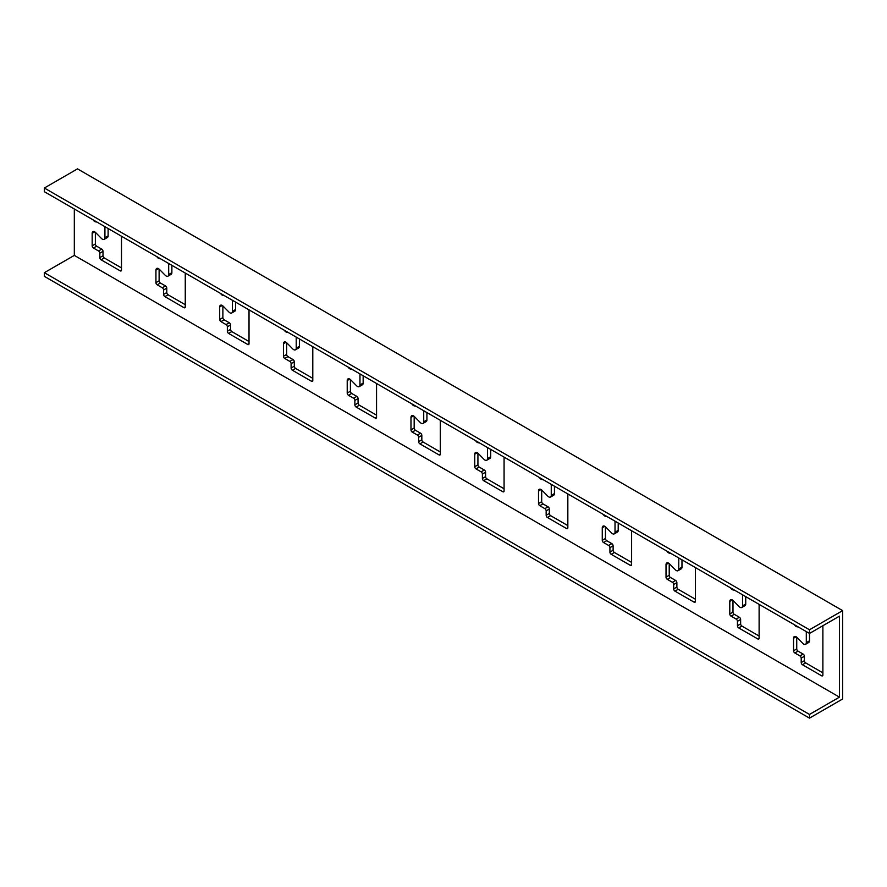 <?xml version="1.0" encoding="UTF-8"?>
<svg xmlns="http://www.w3.org/2000/svg" width="887" height="887" viewBox="0 0 887 887"><rect width="100%" height="100%" fill="white"/><g stroke="black" fill="none" stroke-linecap="round" stroke-linejoin="round"><path stroke-width="1.33" d="M77.502 168.874L44.35 188.022L809.498 629.77L842.65 610.633L77.502 168.874M809.498 714.445L44.35 272.686L44.35 276.367L809.498 718.126L809.498 714.445L839.457 697.138L839.457 616.155L809.498 633.451L44.35 191.703L44.35 188.022M822.881 625.723L822.881 675.051A1.807 1.042 60 0 1 822.515 675.883A1.807 1.042 60 0 1 821.606 675.783L802.48 664.74A1.807 1.042 60 0 1 801.205 662.534L801.205 658.121A1.807 1.042 -120 0 0 799.93 655.914L794.83 652.965A1.807 1.042 60 0 1 793.555 650.759L793.555 638.241A3.603 2.084 60 0 1 794.297 636.589A3.603 2.084 60 0 1 797.014 637.476L802.846 643.419A3.603 2.084 -120 0 0 805.562 644.306L808.744 642.465A3.603 2.084 -120 0 0 809.498 640.813L809.498 629.77M185.261 273.052L185.261 306.924A1.807 1.042 60 0 1 184.895 307.756A1.807 1.042 60 0 1 183.986 307.667L164.86 296.613A1.807 1.042 60 0 1 163.585 294.406L163.585 289.994A1.807 1.042 -120 0 0 162.31 287.787L157.21 284.838A1.807 1.042 60 0 1 155.935 282.631L155.935 270.114A3.603 2.084 60 0 1 156.677 268.462A3.603 2.084 60 0 1 159.394 269.36L165.226 275.292A3.603 2.084 -120 0 0 167.942 276.179A3.603 2.084 -120 0 0 168.685 274.526L168.685 264.226A3.603 2.084 -120 0 0 168.608 263.439M160.636 258.838L159.394 258.66A3.603 2.084 60 0 1 156.799 256.62M121.497 236.241L121.497 270.114A1.807 1.042 60 0 1 121.131 270.934A1.807 1.042 60 0 1 120.222 270.845L101.096 259.802A1.807 1.042 60 0 1 99.821 257.596L99.821 253.183A1.807 1.042 -120 0 0 98.546 250.966L93.445 248.027A1.807 1.042 60 0 1 92.17 245.821L92.17 233.303A3.603 2.084 60 0 1 92.913 231.651A3.603 2.084 60 0 1 95.63 232.538L101.473 238.47A3.603 2.084 -120 0 0 104.178 239.368A3.603 2.084 -120 0 0 104.921 237.716L104.921 227.405A3.603 2.084 -120 0 0 104.843 226.628M96.871 222.027L95.63 221.85A3.603 2.084 60 0 1 93.035 219.81M839.457 697.138L74.32 255.389L74.32 208.999M249.025 309.873L249.025 343.735A1.807 1.042 60 0 1 248.648 344.566A1.807 1.042 60 0 1 247.75 344.478L228.624 333.434A1.807 1.042 60 0 1 227.349 331.217L227.349 326.804A1.807 1.042 -120 0 0 226.074 324.598L220.974 321.648A1.807 1.042 60 0 1 219.699 319.442L219.699 306.924A3.603 2.084 60 0 1 220.442 305.272A3.603 2.084 60 0 1 223.147 306.17L228.99 312.102A3.603 2.084 -120 0 0 231.695 312.989A3.603 2.084 -120 0 0 232.449 311.348L232.449 301.037A3.603 2.084 -120 0 0 232.372 300.25M224.389 295.648L223.147 295.471A3.603 2.084 60 0 1 220.564 293.431M312.789 346.684L312.789 380.556A1.807 1.042 60 0 1 312.412 381.377A1.807 1.042 60 0 1 311.514 381.288L292.388 370.245A1.807 1.042 60 0 1 291.113 368.038L291.113 363.615A1.807 1.042 -120 0 0 289.838 361.408L284.738 358.459A1.807 1.042 60 0 1 283.452 356.252L283.452 343.735A3.603 2.084 60 0 1 284.206 342.083A3.603 2.084 60 0 1 286.911 342.981L292.754 348.913A3.603 2.084 -120 0 0 295.46 349.811A3.603 2.084 -120 0 0 296.214 348.159L296.214 337.847A3.603 2.084 -120 0 0 296.125 337.06M288.153 332.459L286.911 332.292A3.603 2.084 60 0 1 284.317 330.241M376.554 383.494L376.554 417.367A1.807 1.042 60 0 1 376.177 418.187A1.807 1.042 60 0 1 375.279 418.099L356.142 407.055A1.807 1.042 60 0 1 354.867 404.849L354.867 400.425A1.807 1.042 -120 0 0 353.591 398.219L348.491 395.28A1.807 1.042 60 0 1 347.216 393.063L347.216 380.545A3.603 2.084 60 0 1 347.97 378.904A3.603 2.084 60 0 1 350.675 379.791L356.519 385.723A3.603 2.084 -120 0 0 359.224 386.621A3.603 2.084 -120 0 0 359.967 384.969L359.967 374.658A3.603 2.084 -120 0 0 359.889 373.882M351.917 369.269L350.675 369.103A3.603 2.084 60 0 1 348.081 367.063M440.307 420.305L440.307 454.177A1.807 1.042 60 0 1 439.941 454.998A1.807 1.042 60 0 1 439.032 454.909L419.906 443.866A1.807 1.042 60 0 1 418.631 441.659L418.631 437.247A1.807 1.042 -120 0 0 417.356 435.029L412.255 432.091A1.807 1.042 60 0 1 410.98 429.885L410.98 417.367A3.603 2.084 60 0 1 411.723 415.715A3.603 2.084 60 0 1 414.44 416.602L420.283 422.534A3.603 2.084 -120 0 0 422.988 423.432A3.603 2.084 -120 0 0 423.731 421.78L423.731 411.468A3.603 2.084 -120 0 0 423.653 410.692M415.681 406.091L414.44 405.913A3.603 2.084 60 0 1 411.845 403.873M504.071 457.115L504.071 490.988A1.807 1.042 60 0 1 503.705 491.819A1.807 1.042 60 0 1 502.796 491.72L483.67 480.676A1.807 1.042 60 0 1 482.395 478.47L482.395 474.057A1.807 1.042 -120 0 0 481.12 471.851L476.02 468.901A1.807 1.042 60 0 1 474.745 466.695L474.745 454.177A3.603 2.084 60 0 1 475.487 452.525A3.603 2.084 60 0 1 478.204 453.423L484.036 459.355A3.603 2.084 -120 0 0 486.752 460.242A3.603 2.084 -120 0 0 487.495 458.59L487.495 448.29A3.603 2.084 -120 0 0 487.418 447.503M479.446 442.901L478.204 442.724A3.603 2.084 60 0 1 475.609 440.684M567.835 493.937L567.835 527.798A1.807 1.042 60 0 1 567.458 528.63A1.807 1.042 60 0 1 566.56 528.541L547.434 517.498A1.807 1.042 60 0 1 546.159 515.28L546.159 510.868A1.807 1.042 -120 0 0 544.884 508.661L539.784 505.712A1.807 1.042 60 0 1 538.509 503.506L538.509 490.988A3.603 2.084 60 0 1 539.252 489.336A3.603 2.084 60 0 1 541.957 490.234L547.8 496.166A3.603 2.084 -120 0 0 550.505 497.053A3.603 2.084 -120 0 0 551.259 495.401L551.259 485.1A3.603 2.084 -120 0 0 551.182 484.313M543.199 479.712L541.957 479.534A3.603 2.084 60 0 1 539.374 477.494M631.599 530.748L631.599 564.609A1.807 1.042 60 0 1 631.222 565.44A1.807 1.042 60 0 1 630.324 565.352L611.198 554.308A1.807 1.042 60 0 1 609.923 552.102L609.923 547.678A1.807 1.042 -120 0 0 608.648 545.472L603.548 542.522A1.807 1.042 60 0 1 602.262 540.316L602.262 527.798A3.603 2.084 60 0 1 603.016 526.146A3.603 2.084 60 0 1 605.721 527.044L611.564 532.976A3.603 2.084 -120 0 0 614.27 533.874A3.603 2.084 -120 0 0 615.024 532.222L615.024 521.911A3.603 2.084 -120 0 0 614.935 521.124M606.963 516.522L605.721 516.356A3.603 2.084 60 0 1 603.127 514.305M695.364 567.558L695.364 601.43A1.807 1.042 60 0 1 694.987 602.251A1.807 1.042 60 0 1 694.089 602.162L674.952 591.119A1.807 1.042 60 0 1 673.676 588.913L673.676 584.489A1.807 1.042 -120 0 0 672.401 582.282L667.301 579.344A1.807 1.042 60 0 1 666.026 577.127L666.026 564.609A3.603 2.084 60 0 1 666.78 562.968A3.603 2.084 60 0 1 669.485 563.855L675.329 569.787A3.603 2.084 -120 0 0 678.034 570.685A3.603 2.084 -120 0 0 678.777 569.033L678.777 558.721A3.603 2.084 -120 0 0 678.699 557.945M670.727 553.333L669.485 553.166A3.603 2.084 60 0 1 666.891 551.126M759.117 604.369L759.117 638.241A1.807 1.042 60 0 1 758.751 639.061A1.807 1.042 60 0 1 757.842 638.973L738.716 627.929A1.807 1.042 60 0 1 737.441 625.723L737.441 621.31A1.807 1.042 -120 0 0 736.166 619.093L731.065 616.155A1.807 1.042 60 0 1 729.79 613.948L729.79 601.43A3.603 2.084 60 0 1 730.533 599.778A3.603 2.084 60 0 1 733.25 600.665L739.093 606.597A3.603 2.084 -120 0 0 741.798 607.495A3.603 2.084 -120 0 0 742.541 605.843L742.541 595.532A3.603 2.084 -120 0 0 742.463 594.756M734.491 590.154L733.25 589.977A3.603 2.084 60 0 1 730.655 587.937M805.562 644.306A3.603 2.084 -120 0 0 806.305 642.654L806.305 632.353A3.603 2.084 -120 0 0 806.228 631.566M798.256 626.965L797.014 626.787A3.603 2.084 60 0 1 794.419 624.747M44.35 272.686L74.32 255.389M809.498 718.126L842.65 698.978L842.65 610.633M167.942 276.179L171.124 274.338A3.603 2.084 -120 0 0 171.878 272.686L171.878 265.324M185.261 304.718L168.053 294.772A1.807 1.042 60 0 1 166.778 292.566L166.778 288.153A1.807 1.042 -120 0 0 165.503 285.947L160.392 282.997A1.807 1.042 60 0 1 159.117 280.791L159.117 269.105M104.178 239.368L107.36 237.528A3.603 2.084 -120 0 0 108.114 235.875L108.114 228.513M121.497 267.907L104.289 257.962A1.807 1.042 60 0 1 103.014 255.755L103.014 251.343A1.807 1.042 -120 0 0 101.739 249.125L96.639 246.187A1.807 1.042 60 0 1 95.364 243.98L95.364 232.294M231.695 312.989L234.889 311.149A3.603 2.084 -120 0 0 235.632 309.508L235.632 302.134M249.025 341.528L231.806 331.594A1.807 1.042 60 0 1 230.531 329.376L230.531 324.964A1.807 1.042 -120 0 0 229.256 322.757L224.156 319.808A1.807 1.042 60 0 1 222.881 317.601L222.881 305.915M295.46 349.811L298.653 347.97A3.603 2.084 -120 0 0 299.396 346.318L299.396 338.956M312.789 378.339L295.571 368.404A1.807 1.042 60 0 1 294.296 366.198L294.296 361.774A1.807 1.042 -120 0 0 293.02 359.568L287.92 356.618A1.807 1.042 60 0 1 286.645 354.412L286.645 342.726M359.224 386.621L362.417 384.781A3.603 2.084 -120 0 0 363.16 383.129L363.16 375.766M376.554 415.149L359.335 405.215A1.807 1.042 60 0 1 358.06 403.008L358.06 398.585A1.807 1.042 -120 0 0 356.785 396.378L351.684 393.44A1.807 1.042 60 0 1 350.409 391.222L350.409 379.536M422.988 423.432L426.17 421.591A3.603 2.084 -120 0 0 426.924 419.939L426.924 412.577M440.307 451.971L423.099 442.025A1.807 1.042 60 0 1 421.824 439.819L421.824 435.406A1.807 1.042 -120 0 0 420.549 433.189L415.449 430.25A1.807 1.042 60 0 1 414.174 428.044L414.174 416.347M486.752 460.242L489.934 458.402A3.603 2.084 -120 0 0 490.688 456.75L490.688 449.387M504.071 488.781L486.863 478.836A1.807 1.042 60 0 1 485.588 476.629L485.588 472.217A1.807 1.042 -120 0 0 484.313 470.01L479.202 467.061A1.807 1.042 60 0 1 477.927 464.855L477.927 453.168M550.505 497.053L553.699 495.212A3.603 2.084 -120 0 0 554.442 493.56L554.442 486.198M567.835 525.592L550.616 515.657A1.807 1.042 60 0 1 549.341 513.44L549.341 509.027A1.807 1.042 -120 0 0 548.066 506.821L542.966 503.871A1.807 1.042 60 0 1 541.691 501.665L541.691 489.979M614.27 533.874L617.463 532.034A3.603 2.084 -120 0 0 618.206 530.382L618.206 523.02M631.599 562.402L614.381 552.468A1.807 1.042 60 0 1 613.105 550.262L613.105 545.838A1.807 1.042 -120 0 0 611.83 543.631L606.73 540.682A1.807 1.042 60 0 1 605.455 538.476L605.455 526.789M678.034 570.685L681.227 568.844A3.603 2.084 -120 0 0 681.97 567.192L681.97 559.83M695.364 599.213L678.145 589.278A1.807 1.042 60 0 1 676.87 587.072L676.87 582.648A1.807 1.042 -120 0 0 675.595 580.442L670.494 577.504A1.807 1.042 60 0 1 669.219 575.286L669.219 563.6M741.798 607.495L744.98 605.655A3.603 2.084 -120 0 0 745.734 604.003L745.734 596.641M759.117 636.034L741.909 626.089A1.807 1.042 60 0 1 740.634 623.883L740.634 619.47A1.807 1.042 -120 0 0 739.359 617.252L734.259 614.314A1.807 1.042 60 0 1 732.984 612.108L732.984 600.41M822.881 672.845L805.673 662.899A1.807 1.042 60 0 1 804.398 660.693L804.398 656.28A1.807 1.042 -120 0 0 803.123 654.074L798.012 651.125A1.807 1.042 60 0 1 796.737 648.918L796.737 637.232M104.921 227.405L105.564 227.039M104.921 237.716L108.114 235.875M92.17 233.303L94.721 231.829M92.17 245.821L95.364 243.98M93.445 248.027L96.639 246.187M98.546 250.966L101.739 249.125M99.821 253.183L103.014 251.343M99.821 257.596L103.014 255.755M101.096 259.802L104.289 257.962M120.222 270.845L121.497 270.114M168.685 264.226L169.328 263.849M168.685 274.526L171.878 272.686M155.935 270.114L158.485 268.639M155.935 282.631L159.117 280.791M157.21 284.838L160.392 282.997M162.31 287.787L165.503 285.947M163.585 289.994L166.778 288.153M163.585 294.406L166.778 292.566M164.86 296.613L168.053 294.772M183.986 307.667L185.261 306.924M247.75 344.478L249.025 343.735M228.624 333.434L231.806 331.594M227.349 331.217L230.531 329.376M227.349 326.804L230.531 324.964M226.074 324.598L229.256 322.757M220.974 321.648L224.156 319.808M219.699 319.442L222.881 317.601M219.699 306.924L222.249 305.45M232.449 311.348L235.632 309.508M232.449 301.037L233.081 300.671M311.514 381.288L312.789 380.556M292.388 370.245L295.571 368.404M291.113 368.038L294.296 366.198M291.113 363.615L294.296 361.774M289.838 361.408L293.02 359.568M284.738 358.459L287.92 356.618M283.452 356.252L286.645 354.412M283.452 343.735L286.013 342.26M296.214 348.159L299.396 346.318M296.214 337.847L296.846 337.481M375.279 418.099L376.554 417.367M356.142 407.055L359.335 405.215M354.867 404.849L358.06 403.008M354.867 400.425L358.06 398.585M353.591 398.219L356.785 396.378M348.491 395.28L351.684 393.44M347.216 393.063L350.409 391.222M347.216 380.545L349.766 379.082M359.967 384.969L363.16 383.129M359.967 374.658L360.61 374.292M439.032 454.909L440.307 454.177M419.906 443.866L423.099 442.025M418.631 441.659L421.824 439.819M418.631 437.247L421.824 435.406M417.356 435.029L420.549 433.189M412.255 432.091L415.449 430.25M410.98 429.885L414.174 428.044M410.98 417.367L413.53 415.892M423.731 421.78L426.924 419.939M423.731 411.468L424.374 411.102M502.796 491.72L504.071 490.988M483.67 480.676L486.863 478.836M482.395 478.47L485.588 476.629M482.395 474.057L485.588 472.217M481.12 471.851L484.313 470.01M476.02 468.901L479.202 467.061M474.745 466.695L477.927 464.855M474.745 454.177L477.295 452.703M487.495 458.59L490.688 456.75M487.495 448.29L488.138 447.913M566.56 528.541L567.835 527.798M547.434 517.498L550.616 515.657M546.159 515.28L549.341 513.44M546.159 510.868L549.341 509.027M544.884 508.661L548.066 506.821M539.784 505.712L542.966 503.871M538.509 503.506L541.691 501.665M538.509 490.988L541.059 489.513M551.259 495.401L554.442 493.56M551.259 485.1L551.891 484.734M630.324 565.352L631.599 564.609M611.198 554.308L614.381 552.468M609.923 552.102L613.105 550.262M609.923 547.678L613.105 545.838M608.648 545.472L611.83 543.631M603.548 542.522L606.73 540.682M602.262 540.316L605.455 538.476M602.262 527.798L604.823 526.324M615.024 532.222L618.206 530.382M615.024 521.911L615.656 521.545M694.089 602.162L695.364 601.43M674.952 591.119L678.145 589.278M673.676 588.913L676.87 587.072M673.676 584.489L676.87 582.648M672.401 582.282L675.595 580.442M667.301 579.344L670.494 577.504M666.026 577.127L669.219 575.286M666.026 564.609L668.576 563.145M678.777 569.033L681.97 567.192M678.777 558.721L679.42 558.355M757.842 638.973L759.117 638.241M738.716 627.929L741.909 626.089M737.441 625.723L740.634 623.883M737.441 621.31L740.634 619.47M736.166 619.093L739.359 617.252M731.065 616.155L734.259 614.314M729.79 613.948L732.984 612.108M729.79 601.43L732.34 599.956M742.541 605.843L745.734 604.003M742.541 595.532L743.184 595.166M821.606 675.783L822.881 675.051M802.48 664.74L805.673 662.899M801.205 662.534L804.398 660.693M801.205 658.121L804.398 656.28M799.93 655.914L803.123 654.074M794.83 652.965L798.012 651.125M793.555 650.759L796.737 648.918M793.555 638.241L796.105 636.766M806.305 642.654L809.498 640.813M806.305 632.353L806.948 631.976"/></g></svg>
